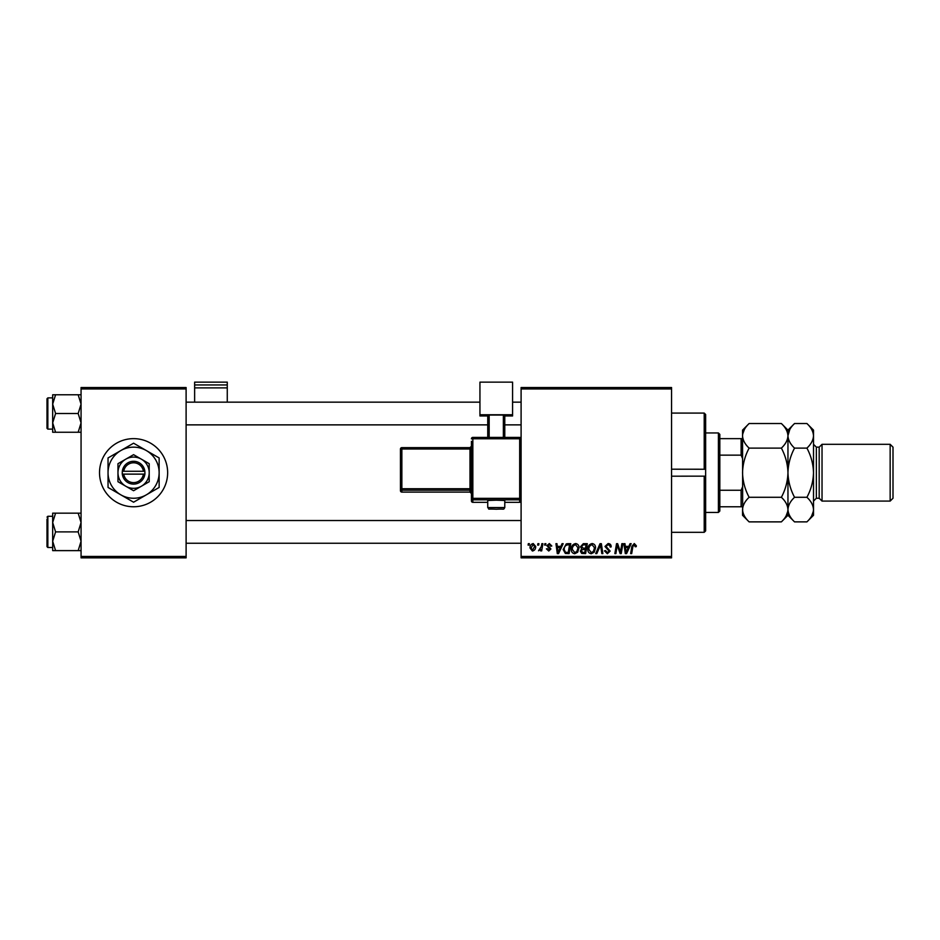 <?xml version="1.0" encoding="UTF-8"?>
<svg xmlns="http://www.w3.org/2000/svg" width="940" height="940" viewBox="0 0 940 940"><rect width="100%" height="100%" fill="white"/><g stroke="black" fill="none" stroke-linecap="round" stroke-linejoin="round"><path stroke-width="1.41" d="M99.523 472.703A34.063 34.063 0 0 0 133.586 506.766A34.063 34.063 0 0 0 167.649 472.703A34.063 34.063 0 0 0 133.586 438.639A34.063 34.063 0 0 0 99.523 472.703M671.559 557.866L521.101 557.866L521.101 556.445L671.559 556.445L671.559 557.866M671.559 388.948L521.101 388.948L521.101 387.538L671.559 387.538L671.559 556.445M544.847 543.673L545.881 543.673L545.658 545.094L544.601 545.094L544.847 543.673M537.88 543.673L538.914 543.673L538.691 545.094L537.633 545.094L537.88 543.673M575.633 543.543C577.912 543.966 579.052 545.4 579.04 547.844L577.677 552.238L574.728 553.742C572.378 553.308 571.226 551.839 571.297 549.312C571.285 546.163 572.719 544.236 575.633 543.543M562.061 543.673L563.178 543.673L558.56 553.613L557.303 553.613L555.939 543.673L556.973 543.673L557.303 546.387L560.839 546.387L562.061 543.673M583.317 543.673L587.3 543.673L585.62 553.613L581.696 553.448L580.332 551.192L581.696 548.772L580.462 546.763L583.317 543.673M600.037 543.673L601.353 543.673L602.869 553.613L601.823 553.613L600.531 545.094L596.806 553.613L595.69 553.613L600.037 543.673M636.333 545.74L636.239 546.645L635.205 546.774L634.241 544.707L632.879 546.575L631.692 553.613L630.646 553.613L631.868 546.328L634.3 543.543L636.333 545.74M621.869 543.673L622.914 543.673L621.223 553.613L620.13 553.613L617.286 545.177L615.9 553.613L614.854 553.613L616.534 543.673L617.627 543.673L620.482 552.097L621.869 543.673M521.101 388.948L521.101 556.445M630.059 543.673L631.175 543.673L626.569 553.613L625.3 553.613L623.937 543.673L624.982 543.673L625.311 546.387L628.837 546.387L630.059 543.673M608.098 543.543C610.178 543.661 611.2 544.777 611.176 546.904L610.142 547.033L609.872 545.564L608.027 544.707L606.006 546.375L610.142 551.098L607.357 553.742L604.455 550.864L605.489 550.535L607.393 552.579L609.108 551.169L604.972 546.469L608.098 543.543M592.141 543.543C594.433 543.966 595.572 545.4 595.561 547.844L594.197 552.238L591.248 553.742C588.887 553.308 587.747 551.839 587.817 549.312C587.794 546.163 589.239 544.236 592.141 543.543M551.815 545.987L550.781 546.258L549.301 544.448L547.938 545.553L550.911 548.972L548.749 551.028L546.399 548.831L547.421 548.702L548.796 550.123L549.877 549.136L546.904 545.635L549.348 543.543L551.815 545.987M567.842 543.673L570.78 543.673L569.1 553.613L565.363 553.484L563.166 549.548L566.244 543.908L567.842 543.673M533.227 543.543L535.683 546.422C535.777 548.948 534.696 550.476 532.416 551.028L530.007 548.008C529.937 545.588 531.018 544.096 533.227 543.543M541.851 543.673L542.897 543.673L541.687 550.899L540.641 550.899L540.899 549.407L538.526 550.769L541.334 546.563L541.851 543.673M528.327 543.673L529.361 543.673L529.138 545.094L528.092 545.094L528.327 543.673M186.108 557.866L81.063 557.866L81.063 556.445L186.108 556.445L186.108 557.866M186.108 388.948L81.063 388.948L81.063 387.538L186.108 387.538L186.108 556.445M81.063 388.948L81.063 556.445M626.898 550.488L628.273 547.55L625.452 547.55L626.075 552.52L626.898 550.488M593.387 551.475L594.527 547.797L592.071 544.707C589.862 545.376 588.781 546.951 588.851 549.43L591.284 552.579L593.387 551.475M584.774 552.45L585.291 549.348L581.931 549.759L581.366 551.157L583 552.45L584.774 552.45M585.491 548.185L586.055 544.836L583.106 544.883L581.496 546.798L583.305 548.185L585.491 548.185M558.901 550.488L560.264 547.55L557.455 547.55L558.066 552.52L558.901 550.488M568.254 552.45L569.534 544.836L568.218 544.836C565.481 545.094 564.141 546.681 564.2 549.606L565.445 552.285L568.254 552.45M576.866 551.475L578.006 547.797L575.55 544.707C573.341 545.376 572.272 546.951 572.331 549.43L574.763 552.579L576.866 551.475M532.463 550.123L534.649 546.539L533.215 544.448L531.041 548.008L532.463 550.123M671.559 476.192L705.635 476.157L705.635 530.9L704.213 532.322L704.213 476.192L705.635 476.157L705.635 469.248L704.213 469.201L704.213 413.083L671.559 413.083M671.559 469.201L705.635 469.248L705.635 414.505L704.213 413.083M52.675 404.141L52.675 422.871L55.578 413.506L52.675 404.141L55.578 394.777L52.675 394.777L52.675 404.141M47 413.506L47 428.276L47 398.748L47.846 397.89L47.846 429.122L52.675 429.122M81.063 394.777L78.173 394.777L81.063 404.141L78.173 413.506L55.578 413.506M78.173 394.777L55.578 394.777M78.173 413.506L81.063 422.871L78.173 432.247L55.578 432.247L52.675 422.871L52.675 432.247L55.578 432.247M78.173 432.247L81.063 432.247M47.846 397.89L52.675 397.89L52.675 394.777M81.063 513.158L78.173 513.158L81.063 522.523L78.173 531.887L81.063 541.264L78.173 550.629L55.578 550.629L52.675 541.264L55.578 531.887L52.675 522.523L55.578 513.158L52.675 513.158L52.675 550.629L55.578 550.629M52.675 516.283L47.846 516.283L47.846 547.503L47 546.657L47 531.887L47 544.671M78.173 513.158L55.578 513.158M78.173 531.887L55.578 531.887M78.173 550.629L81.063 550.629M47 531.887L47 519.115M718.407 512.441L718.407 432.952L719.829 434.374L719.829 511.031L718.407 512.441L705.635 512.441M718.407 432.952L705.635 432.952M742.541 506.766L741.12 506.766L741.12 490.257L742.541 486.897M719.829 506.766L741.12 506.766M719.829 438.639L742.541 438.639M719.829 490.257L741.12 490.257M742.541 458.509L741.12 455.148L741.12 438.639M719.829 455.148L741.12 455.148M890.157 444.315L893 447.146L893 498.247L890.157 501.091L890.157 444.315L822.03 444.315L819.187 447.146L819.187 498.247L816.355 498.247L813.511 501.091M822.03 444.315L822.03 501.091L890.157 501.091M744.374 429.498L742.67 434.127M781.375 423.529C785.488 427.359 787.685 431.448 787.955 435.819L787.955 430.12L781.375 423.529L749.121 423.529C744.985 427.406 742.788 431.507 742.541 435.819C742.812 440.19 745.009 444.291 749.121 448.11L781.375 448.11C785.499 455.829 787.697 464.031 787.955 472.703C787.697 481.386 785.499 489.576 781.375 497.284L749.121 497.284C744.997 489.576 742.8 481.374 742.541 472.703C742.8 464.019 744.997 455.818 749.121 448.11M781.375 448.11C785.511 444.232 787.708 440.143 787.955 435.819L787.955 472.703C788.225 464.007 790.423 455.818 794.547 448.11C790.434 444.291 788.237 440.19 787.955 435.819L787.826 434.127M781.375 497.284C785.488 501.114 787.685 505.215 787.955 509.574C787.708 513.898 785.511 517.999 781.375 521.876L749.121 521.876C745.009 518.046 742.812 513.945 742.541 509.574C742.788 505.262 744.985 501.161 749.121 497.284M786.122 515.895L787.826 511.278M749.121 423.529L742.541 430.12L742.67 511.278M813.37 434.127L813.511 435.819C813.241 431.448 811.044 427.359 806.92 423.529L813.511 430.12L813.511 509.574C813.253 513.898 811.067 517.999 806.92 521.876L794.547 521.876C790.434 518.046 788.237 513.945 787.955 509.574C788.214 505.262 790.411 501.161 794.547 497.284C790.423 489.564 788.225 481.374 787.955 472.703L787.955 515.285L781.375 521.876M742.541 509.574L742.541 515.285L749.121 521.876M789.8 429.498L787.967 435.608M787.955 435.819C788.214 431.507 790.411 427.406 794.547 423.529L806.92 423.529M787.955 509.574L788.096 511.278M813.511 435.819C813.253 440.143 811.067 444.232 806.92 448.11C811.056 455.829 813.253 464.031 813.511 472.703C813.241 481.397 811.056 489.587 806.92 497.284C811.044 501.114 813.241 505.215 813.511 509.574L813.511 515.285L806.92 521.876M811.678 515.895L813.37 511.278M806.92 497.284L794.547 497.284M806.92 448.11L794.547 448.11M227.268 384.942L227.268 382.134L194.627 382.134L194.627 384.942L227.268 384.942L227.268 402.156M227.268 387.879L194.627 387.879L194.627 402.156M194.627 387.879L194.627 384.942M496.261 500.174L487.743 500.48L487.743 507.565L504.78 507.565L504.78 500.48L496.261 500.174M471.422 438.827L472.844 438.769L472.844 437.406A1.422 1.422 0 0 0 471.422 438.827A1.422 1.422 0 0 1 472.844 437.406L519.679 437.406L519.679 438.769L472.844 438.769L472.844 498.353L519.679 498.353L519.679 438.769L521.101 438.827L521.101 500.914A1.422 1.422 180 0 1 519.679 502.336L504.78 502.336L519.679 502.336L519.679 499.822L472.844 499.822L472.844 502.336A1.422 1.422 180 0 1 471.422 500.914L471.422 441.33M471.422 448.122L471.422 446.218A1.422 1.422 180 0 1 470 447.64L470 449.003L401.862 449.003L401.862 488.73L470 488.73L470 449.003L471.422 448.956L471.422 446.218L470 447.64L401.862 447.64A1.422 1.422 -0 0 0 400.452 449.05L401.862 449.003L401.862 447.64A1.422 1.422 0 0 0 400.452 449.05L400.452 488.777A1.422 1.422 -0 0 0 401.862 490.198L401.862 492.102L470 492.102L470 490.198L401.862 490.198L401.862 488.73L400.452 488.777L400.452 490.68A1.422 1.422 -0 0 0 401.862 492.102L470 492.102A1.422 1.422 180 0 1 471.422 493.524L470 492.102M512.582 414.763L479.94 414.763L479.94 382.134L512.582 382.134L512.582 415.962L504.78 415.962M487.743 415.962L479.94 415.962L479.94 414.763M487.743 437.406L487.743 415.116L489.164 415.057L489.164 437.406M503.358 437.406L503.358 415.057L489.164 415.057M503.358 415.057L504.78 415.116L504.78 437.406M123.751 474.124L144.948 474.124L144.854 471.281A11.351 11.351 0 0 0 122.317 471.281L122.235 474.124L123.751 474.124A9.941 9.941 0 0 0 143.421 474.124M122.317 474.124A11.351 11.351 0 0 0 144.854 474.124M149.202 463.69L133.586 454.666L117.97 463.69L117.97 481.715L133.586 490.727L149.202 481.715L149.202 463.69L141.4 459.178A15.616 15.616 0 0 0 117.97 472.703L117.97 481.715M117.97 463.69L117.97 472.703A15.616 15.616 0 0 0 141.4 486.227A15.616 15.616 0 0 0 141.4 459.178M146.358 494.828A25.544 25.544 0 0 0 146.358 450.577A25.544 25.544 0 0 0 108.041 472.703A25.544 25.544 0 0 0 146.358 494.828L159.142 487.449L159.142 457.945L133.586 443.198L108.041 457.945L108.041 487.449L133.586 502.207L146.358 494.828M144.854 471.281L122.317 471.281M143.421 471.281A9.941 9.941 0 0 0 123.751 471.281M819.187 447.146L816.355 447.146L816.355 498.247M472.844 502.336L487.743 502.336L472.844 502.336A1.422 1.422 0 0 1 471.422 500.914M471.422 488.671L470 488.73L470 490.198A1.422 1.422 180 0 1 471.422 491.608M471.422 498.4A1.422 1.422 -0 0 0 472.844 499.822L472.844 498.353L471.422 498.4M519.679 499.822A1.422 1.422 0 0 0 521.101 498.4L519.679 498.353L519.679 499.822M519.679 437.406L519.679 437.406A1.422 1.422 180 0 1 521.101 438.827A1.422 1.422 0 0 0 519.679 437.406L472.844 437.406M704.213 532.322L671.559 532.322M47.846 429.122L47 428.276M521.101 402.156L512.582 402.156M479.94 402.156L186.108 402.156M521.101 424.868L504.78 424.868M487.743 424.868L186.108 424.868M186.108 543.25L521.101 543.25M186.108 520.537L521.101 520.537M47.846 547.503L52.675 547.503M47.846 516.283L47 517.129M787.955 430.12L794.547 423.529M787.955 515.285L794.547 521.876M816.355 447.146L813.511 444.315M819.187 498.247L822.03 501.091M487.743 507.565C490.363 510.103 485.263 508.611 496.261 509.233C505.121 508.693 503.1 510.115 504.78 507.565M400.452 490.68A1.422 1.422 0 0 0 401.862 492.102M401.862 447.64L470 447.64M519.679 502.336A1.422 1.422 0 0 0 521.101 500.914"/></g></svg>
